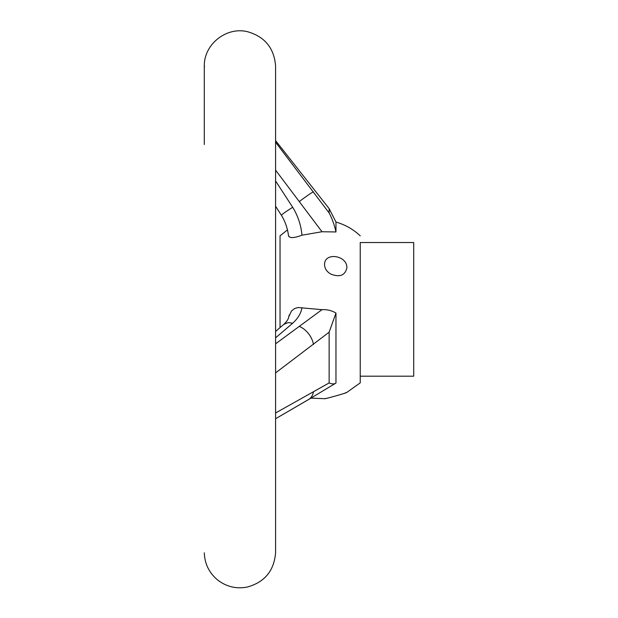 <?xml version="1.0" encoding="UTF-8"?>
<svg xmlns="http://www.w3.org/2000/svg" width="618" height="618" viewBox="0 0 618 618"><rect width="100%" height="100%" fill="white"/><g stroke="black" fill="none" stroke-linecap="round" stroke-linejoin="round"><path stroke-width="0.93" d="M204.303 144.512L204.295 66.543M275.582 66.543L275.582 552.183M204.581 66.543L204.303 65.894C203.979 44.172 226.597 26.35 247.625 31.742C264.79 36.694 274.106 48.073 275.582 65.879L275.582 552.847C274.052 570.893 264.558 582.31 247.084 587.1C235.906 589.139 225.879 586.598 217.018 579.475C208.946 572.43 204.705 563.554 204.303 552.847L204.303 552.824M283.832 324.342C286.914 321.375 288.56 318.857 288.768 316.787L291.457 311.016L294.585 308.552L298.061 307.517L321.878 309.657M324.558 385.516L322.48 386.683M275.582 142.21L329.139 212.971C332.082 218.478 334.353 224.805 335.968 231.966L335.968 222.063L329.139 208.614L275.582 140.61M329.139 212.971L329.139 208.614M335.968 231.966L321.993 231.742L301.978 235.195C301.043 225.168 297.946 215.86 292.685 207.277C297.946 215.86 301.043 225.168 301.978 235.195C293.581 238.332 289.077 238.339 288.451 235.234M275.582 180.95L292.685 207.277C284.813 212.314 281.113 214.979 281.584 215.273M321.993 231.742L275.582 170.143M275.582 412.994L329.139 382.936L329.139 332.175L275.582 372.886M301.978 307.733C301.043 313.303 297.946 318.463 292.685 323.222L275.582 337.837M275.582 343.832L321.993 309.657C327.123 309.402 331.781 310.545 335.968 313.071L329.139 332.175M329.139 382.936C332.082 384.18 334.353 384.211 335.968 383.044L335.968 313.071C331.781 310.545 327.115 309.402 321.993 309.657M313.457 391.742A17.822 12.746 59.5 0 1 308.506 399.568L335.968 383.044M360.24 242.534L360.24 382.874L360.24 376.192L413.705 376.192L413.705 242.534L360.24 242.534L360.24 376.192M287.44 229.904L280.039 235.844L280.039 327.617M289.263 314.941L288.807 316.609M344.836 393.118L346.25 392.6M346.706 392.43L346.868 392.368C347.393 392.801 324.18 399.298 324.558 398.687L310.954 398.123L275.582 418.734L308.498 399.576M325.176 398.564L326.01 398.386M330.9 274.122C339.776 277.521 345.107 275.435 346.868 267.857C347.393 255.172 324.172 251.812 324.558 264.697C324.759 268.691 326.876 271.835 330.9 274.122M288.807 236.431L289.27 236.895M291.395 237.575L292.252 237.598M294.415 237.405L297.389 236.748M292.685 323.222L288.181 322.573L283.84 324.342M299.452 201.437A17.822 0.896 -37.1 0 1 313.457 191.819M299.452 326.466A17.822 11.85 53.7 0 1 313.457 344.52M360.24 235.844C353.264 229.286 345.176 224.697 335.968 222.063M360.24 382.874L346.868 392.368M275.582 331.441L283.909 324.28M288.475 235.543C287.563 228.274 285.199 221.514 281.391 215.265L275.582 206.25"/></g></svg>
